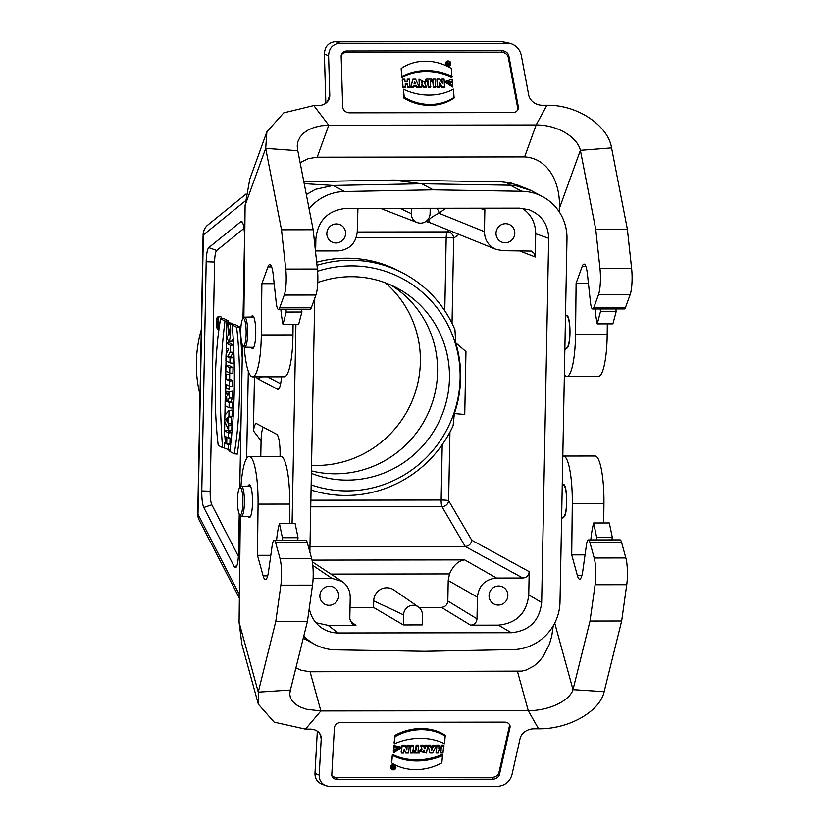 <?xml version="1.0" encoding="UTF-8"?>
<svg xmlns="http://www.w3.org/2000/svg" width="828" height="828" viewBox="0 0 828 828"><rect width="100%" height="100%" fill="white"/><g stroke="black" fill="none" stroke-linecap="round" stroke-linejoin="round"><path stroke-width="1.24" d="M559.252 211.875L559.293 208.646C560.908 186.052 550.134 158.417 524.6 156.916L317.196 157.196L308.316 158.645L300.119 162.661M611.571 147.891L580.387 150.313C577.395 137.158 557.523 124.862 536.161 124.945L546.884 105.259C577.778 104.732 608.135 125.701 611.571 147.891L627.386 229.315L631.629 268.614A19.168 3.767 89.9 0 1 630.149 294.602L598.499 294.644L593.883 307.436A12.782 2.515 -90.1 0 1 592.682 308.979A12.782 2.515 -90.1 0 1 590.467 302.282L587.466 274.472A19.81 3.902 -90.1 0 0 584.019 264.101A19.81 3.902 -90.1 0 0 582.167 266.492L576.102 283.269L575.543 334.481A44.733 8.797 89.9 0 1 566.818 376.45A44.733 8.797 89.9 0 1 564.375 374.691M598.499 294.644A19.168 3.767 -90.1 0 0 599.99 268.655L631.629 268.614M559.293 208.646L580.387 150.313L595.746 229.356L599.99 268.655M566.393 315.416A16.394 3.229 89.9 0 1 566.735 315.323A16.394 3.229 89.9 0 1 569.881 327.681A16.394 3.229 89.9 0 1 568.318 346.125A16.394 3.229 89.9 0 1 566.787 348.102A16.394 3.229 89.9 0 1 566.445 348.019M285.753 269.079L317.393 269.038L313.16 229.739L297.801 150.696L265.695 148.367L281.51 229.78L285.753 269.079A19.168 3.767 89.9 0 1 284.263 295.068L279.647 307.861A12.782 2.515 89.9 0 1 278.446 309.403A12.782 2.515 89.9 0 1 276.231 302.717L273.23 274.896A19.81 3.902 -90.1 0 0 269.783 264.525A19.81 3.902 -90.1 0 0 267.93 266.916L261.865 283.694L261.306 334.905A44.733 8.797 89.9 0 1 252.581 376.875L284.232 376.833A44.733 8.797 -90.1 0 0 292.957 334.864L293.071 324.297M317.393 269.038A19.168 3.767 89.9 0 1 315.913 295.027L284.263 295.068M279.647 307.861L311.287 307.819L315.913 295.027M311.287 307.819A12.782 2.515 89.9 0 1 310.086 309.361L278.446 309.403M449.687 64.17A1.718 1.48 19.9 0 0 449.231 63.156M447.337 62.152L447.555 64.17L448.093 63.59L449.428 64.17L447.337 62.152L447.12 64.108M449.004 63.404L448.9 64.077L448.559 63.197M341.239 55.248A6.386 5.506 -160.1 0 1 346.301 52.547L501.499 52.33A6.386 5.506 -160.1 0 1 508.32 57.556L517.717 108.116A6.386 5.506 -160.1 0 1 517.728 109.907M412.592 80.099L410.802 87.468L413.048 87.468L413.658 85.356L416.205 85.346L416.422 87.457L418.657 87.457L418.989 86.547L415.615 79.177L412.924 79.188L412.592 80.099M413.451 86.267L415.873 86.257M407.262 79.198L407.552 81.879L405.099 81.879L404.809 79.198L402.543 79.198L402.211 80.109L403.008 87.478L405.275 87.478L405.285 83.659L407.749 83.659L407.728 87.468L409.995 87.468L409.529 79.188L407.262 79.198L407.128 81.879M405.389 84.58L407.417 84.57M454.065 98.056A43.563 37.56 -160.1 0 1 403.929 98.128L403.402 89.227A52.019 44.847 19.9 0 0 453.527 89.155L454.065 98.056M441.831 82.458L441.904 79.146L444.077 79.146L444.543 87.426L441.645 87.426L439.606 84.114M444.874 86.505L441.976 86.516L439.42 82.365L439.544 87.426L437.36 87.437L436.894 79.157L439.792 79.146L442.349 83.297L441.904 79.146M425.344 82.469L424.536 83.442L426.348 86.536L423.843 86.536L421.783 84.094L422.042 86.536L419.775 86.547L418.978 79.177L425.344 82.469L424.764 83.835M426.348 86.536L426.016 87.447L423.512 87.447L421.876 85.005M422.042 86.536L421.711 87.457L419.444 87.457L418.978 79.177M451.829 77.366A52.019 44.847 19.9 0 0 401.704 77.439L401.166 68.538A43.563 37.56 -160.1 0 1 451.301 68.465L451.829 77.366M445.961 62.307L445.63 63.228A2.515 2.173 19.9 0 0 450.37 64.936L450.691 64.025A2.515 2.173 19.9 0 0 445.961 62.307A2.515 2.173 19.9 0 0 450.691 64.025M431.978 80.906L431.781 79.157L425.965 79.167L425.633 80.078L425.83 81.827L427.6 81.817L428.211 87.447L430.477 87.437L430.198 80.906L431.978 80.906L431.647 81.817L430.301 81.817M432.599 80.068L433.396 87.437L435.652 87.437L435.186 79.157L432.93 79.157L432.599 80.068M450.328 82.479L450.567 84.715L447.989 81.962L452.367 81.154L452.171 79.291L445.64 81.351L445.309 82.262L452.657 87.023L452.595 82.479L450.328 82.479L450.153 84.777M447.886 82.458L452.036 82.065L452.367 81.154M607.307 323.872L607.193 334.44A44.733 8.797 89.9 0 1 598.468 376.409L566.818 376.45M630.149 294.602L625.523 307.385A12.782 2.515 89.9 0 1 624.322 308.937L592.682 308.979M595.746 229.356L627.386 229.315M546.884 105.259L542.278 105.27A12.782 11.023 -160.1 0 1 528.647 94.827L521.329 55.476C519.86 49.349 516.227 45.343 510.421 43.46L340.039 43.263C332.835 43.967 329.016 48.127 328.592 55.745L329.772 95.106A12.782 11.023 -160.1 0 1 329.202 98.677A12.782 11.023 -160.1 0 1 318.397 105.57L313.791 105.58L328.757 125.225L321.212 125.773L314.319 127.357L308.389 129.851L303.597 133.142L300.129 137.013L297.987 141.34L297.221 145.945L297.801 150.696M524.6 156.916L536.161 124.945L328.757 125.225L317.196 157.196M502.058 50.808L346.86 51.025A6.386 5.506 19.9 0 0 341.446 54.472A6.386 5.506 19.9 0 0 341.167 56.263L342.678 106.833A6.386 5.506 19.9 0 0 349.582 112.836L512.667 112.608A6.386 5.506 19.9 0 0 518.069 109.172A6.386 5.506 19.9 0 0 518.266 106.595L508.868 56.025A6.386 5.506 19.9 0 0 502.058 50.808L501.499 52.33M328.592 55.745L324.369 54.11C324.804 46.492 328.612 42.331 335.816 41.628L501.054 41.4L510.421 43.46M324.369 54.11L325.839 103.189M576.102 283.269L588.408 283.248M252.581 376.875A44.733 8.797 89.9 0 1 244.239 346.984M261.865 283.694L274.171 283.673M313.791 105.58L283.756 112.877L266.895 131.776L249.808 179.034L245.098 205.323L243.877 317.652M251.267 317.01A16.394 3.229 89.9 0 1 252.499 315.747A16.394 3.229 89.9 0 1 255.645 328.116A16.394 3.229 89.9 0 1 254.082 346.559A16.394 3.229 89.9 0 1 252.55 348.536A16.394 3.229 89.9 0 1 251.308 347.284M313.16 229.739L281.51 229.78M266.895 131.776L265.695 148.367L245.098 205.323M445.64 81.351L452.978 86.112M432.93 79.157L433.396 87.437M433.727 86.526L435.983 86.526M425.965 79.167L425.83 81.827M426.151 80.906L427.931 80.906L427.6 81.817M427.931 80.906L428.211 87.447M428.542 86.536L430.808 86.526M414.072 83.752L414.517 81.527L415.449 83.752L414.072 83.752M414.29 82.686L414.735 83.752M412.924 79.188L410.802 87.468M411.133 86.557L413.379 86.557M416.205 85.346L416.422 87.457M416.753 86.547L418.989 86.547M402.543 79.198L403.008 87.478M403.339 86.567L405.606 86.567M407.749 83.659L407.728 87.468M408.059 86.557L410.326 86.557M450.008 63.166A1.718 1.48 19.9 0 0 446.716 62.586A1.718 1.48 19.9 0 0 449.946 63.746A1.718 1.48 19.9 0 0 450.008 63.166M452.16 76.455A52.019 44.847 19.9 0 0 402.035 76.518L401.704 77.439M402.035 76.518L401.166 68.538M422.539 82.282L421.524 81.724M421.597 82.386L422.88 81.91L421.421 80.802L421.597 82.386M423.843 86.536L423.512 87.447M422.321 84.094L421.99 85.005M419.775 86.547L419.444 87.457M441.976 86.516L441.645 87.426M439.865 86.516L437.691 86.516L437.36 87.437M437.691 86.516L436.894 79.157M454.396 97.145A43.563 37.56 -160.1 0 1 404.261 97.207L403.929 98.128M404.261 97.207L403.402 89.227M447.989 62.628L448.041 63.145M448.517 63.59L448.186 64.501M280.847 309.403A44.733 8.797 -90.1 0 0 282.472 321.512L283 324.317L298.66 324.297L301.92 312.011L301.63 309.372M283 324.317L286.25 312.032L301.92 312.011M286.25 312.032L285.971 309.393M595.084 308.968A44.733 8.797 -90.1 0 0 596.709 321.078L597.236 323.883L612.896 323.862L616.156 311.576L615.866 308.947M597.236 323.883L600.486 311.597L616.156 311.576M600.486 311.597L600.207 308.968M200.024 394.832A124.624 121.519 -62.1 0 1 201.276 329.813M445.692 208.242L438.975 213.262A6.386 6.169 53.2 0 0 436.335 208.252M484.628 208.19L484.856 209.981L479.929 208.19M357.944 208.366L357.241 231.84C355.885 243.401 349.499 249.766 338.083 250.936L315.644 250.967M455.7 342.802L465.957 351.569L464.746 414.486L454.344 413.576A113.757 110.931 117.9 0 0 460.616 378.179A113.757 110.931 117.9 0 0 455.7 342.802L454.955 329.73A118.228 115.289 -62.1 0 0 403.557 273.395L399.676 271.346A118.228 115.289 117.9 0 0 316.658 262.228M248.307 371.244L246.63 458.474M260.768 456.466L261.068 440.838A15.98 3.146 89.9 0 1 263.273 427.186M254.455 376.875L253.42 430.829L261.068 440.838M238.371 556.323L211.823 504.78L203.791 507.502A15.98 3.146 89.9 0 1 201.773 490.921L206.172 261.751A15.98 3.146 89.9 0 1 208.78 247.634L240.876 221.625A15.98 3.146 89.9 0 1 241.6 221.469A15.98 3.146 89.9 0 1 244.519 239.064L242.997 318.573M203.791 507.502L234.252 566.652A15.98 3.146 -90.1 0 0 235.607 567.666A15.98 3.146 -90.1 0 0 238.485 553.394L239.24 514.064M239.747 487.651L242.49 344.986M243.981 228.393L216.708 250.491A13.072 2.567 -90.1 0 0 214.576 262.041L210.167 491.211L201.773 490.921M211.823 504.78A13.072 2.567 89.9 0 1 210.167 491.211M232.999 367.58L228.901 365.407L225.816 365.717L225.713 370.892L229.708 373.014L232.885 373.314L232.999 367.58L229.801 367.829L225.816 365.717M234.169 453.796C240.306 420.51 241.372 366.235 236.601 327.205L232.233 324.897C235.732 369.381 234.914 411.568 229.801 451.467L234.169 453.796L237.326 454.086L240.927 426.099M242.242 358.006L239.768 326.936L235.276 324.555L232.233 324.897M221.625 318.635A6.272 1.232 -90.1 0 0 220.714 316.731L217.578 317.01A5.993 1.18 -90.1 0 0 216.429 323.003A5.993 1.18 -90.1 0 0 217.598 328.995A5.993 1.18 -90.1 0 0 218.789 323.624A5.993 1.18 -90.1 0 0 217.578 317.01M233.434 345.028L229.335 342.854L226.251 343.165L226.147 348.153L228.663 349.168L226.044 353.929L225.909 360.832L229.905 362.943L233.082 363.244L233.185 357.727L230.857 356.64L233.289 352.314L233.434 345.028L230.236 345.276L226.251 343.165M232.337 402.315L230.836 401.528L232.409 398.185L232.544 391.199L229.346 391.665L227.555 395.887L226.354 391.334L225.175 397.668L225.05 405.648L229.035 407.759L232.223 408.069L232.337 402.315L229.139 402.574L227.483 401.694L230.836 401.528M230.018 391.572L226.354 391.334M231.685 435.828L231.747 432.661L227.648 430.488L224.564 430.798L224.46 435.994L225.961 436.78L225.827 443.57L224.336 442.773L225.847 442.618M230.764 444.243L229.905 443.777L230.008 438.25M220.621 318.728L224.988 321.057C219.875 360.956 219.068 403.143 222.556 447.627L218.188 445.309C213.427 406.289 214.493 352.003 220.621 318.728L223.736 318.428L228.228 320.829L227.969 322.609M226.572 334.046L224.564 431.067M224.864 436.201L225.33 442.68M232.057 416.37L232.182 410.098L228.983 410.46L224.864 415.294L224.74 421.462L228.611 430.187L231.788 430.601L231.902 424.909L231.25 423.512L231.374 417.095L232.057 416.37L228.88 416.142L228.983 410.46M232.751 380.714L232.637 386.469L229.449 386.159L229.418 389.305L225.371 388.539L225.651 374.339L229.708 374.546L229.615 379.058L232.751 380.714L229.553 380.963L229.449 386.159L226.323 384.502L226.241 388.994M233.62 324.245L231.592 323.168L228.507 323.479L228.414 328.664L229.646 329.316L228.642 335.65L227.638 323.22A824.129 97.839 176.2 0 1 230.846 322.972L226.717 322.734C226.054 335.288 226.944 341.322 229.387 340.825C230.526 337.151 230.877 331.707 230.443 324.504L233.641 324.742M232.533 341.084L228.611 341.353L231.736 341.633L233.258 338.569M267.558 376.854L280.62 383.778M350.12 621.103L355.947 625.347L328.147 625.388L338.062 632.975C331.51 632.923 325.621 630.936 320.405 627.024C314.329 622.232 310.624 615.98 309.268 608.249M355.947 625.347L352.345 624.177L349.809 619.002L350.223 597.319C350.151 590.602 347.449 585.303 342.109 581.432L312.342 561.881M313.108 578.306L331.79 578.286L342.109 581.432M315.851 622.687L328.147 625.388M329.078 605.299A9.584 9.346 117.9 0 0 333.746 587.29A9.584 9.346 117.9 0 0 321.005 591.389A9.584 9.346 117.9 0 0 329.078 605.299M528.75 594.928L541.667 602.515C539.525 620.814 529.413 630.895 511.342 632.737L498.415 625.15C516.486 623.308 526.598 613.237 528.75 594.928L529.195 571.662C528.74 575.512 526.618 577.634 522.81 578.016L465.191 546.48L309.972 546.687M498.415 625.15L470.614 625.192C474.423 624.798 476.555 622.687 477 618.826L477.425 597.143C478.781 585.593 485.167 579.227 496.583 578.058L522.81 578.016M498.259 605.071A9.584 9.346 117.9 0 0 502.927 587.062A9.584 9.346 117.9 0 0 490.186 591.161A9.584 9.346 117.9 0 0 498.259 605.071M336.033 242.987A9.584 9.346 117.9 0 0 340.701 224.988A9.584 9.346 117.9 0 0 327.96 229.077A9.584 9.346 117.9 0 0 336.033 242.987M541.667 602.515L548.664 238.278L535.685 233.744L535.24 257.022L534.205 253.42L531.328 251.091L502.865 250.708L495.951 249.373C488.52 245.916 484.68 240.016 484.442 231.664L484.856 209.981M535.685 233.744C535.561 222.867 531.121 214.38 522.364 208.283M505.215 242.759A9.584 9.346 117.9 0 0 509.882 224.75A9.584 9.346 117.9 0 0 497.142 228.849A9.584 9.346 117.9 0 0 505.215 242.759M303.255 638.253L315.095 644.536A47.869 46.678 -62.1 0 0 335.775 649.845L424.35 651.294L512.977 649.607A47.869 46.678 117.9 0 0 560.007 601.935L566.983 238.816A47.869 46.678 117.9 0 0 542.454 196.578A47.869 46.678 117.9 0 0 521.785 191.278L433.21 189.829L344.572 191.516A47.869 46.678 -62.1 0 0 309.051 208.635M292.087 523.399L295.917 324.297M256.349 376.875A18.889 3.716 -90.1 0 0 257.58 378.655L277.608 389.264A18.889 3.716 -90.1 0 0 278.26 389.315A18.889 3.716 -90.1 0 0 281.468 376.844M253.42 430.829A18.889 3.716 89.9 0 1 256.608 423.667A18.889 3.716 89.9 0 1 256.721 423.719L276.738 434.327A18.889 3.716 -90.1 0 1 280.071 455.069L280.05 456.445M304.197 183.64L333.135 185.462L421.762 183.764L510.348 185.213L506.767 182.533L501.395 181.839L392.948 180.059L421.762 183.764L433.21 189.829M392.948 180.059L303.835 181.767M315.095 644.536A47.869 46.678 -62.1 0 1 303.793 636.07M315.613 252.561L315.882 238.599C318.035 220.3 328.147 210.229 346.218 208.377L519.487 208.138L529.133 209.763C541.678 214.959 548.188 224.46 548.664 238.278M511.342 632.737L338.062 632.975M309.869 552.038L314.743 298.266M521.785 191.278L510.348 185.213L515.451 185.586L531.069 190.543L542.454 196.578M501.395 181.839L511.176 183.06L521.35 186.735L517.417 184.923L506.777 182.533M306.319 194.58L315.385 189.353L333.135 185.462L344.572 191.516M419.009 607.4L441.438 607.369C445.236 606.976 447.368 604.854 447.824 601.004L448.217 580.511L449.49 573.939C453.444 565.265 458.515 560.587 464.705 559.904L496.583 578.058M403.381 624.954L403.578 614.852A9.584 9.346 -62.1 0 1 418.388 606.924A9.584 9.346 -62.1 0 1 422.373 614.821L422.187 624.923L403.381 624.954L373.594 607.462L350.027 607.493M418.388 606.924L393.983 590.022A13.113 12.793 117.9 0 0 373.718 600.869L373.594 607.462M465.232 546.48L441.955 506.653A6.386 5.817 149.7 0 0 448.631 500.661L471.743 540.198C471.173 543.975 469.01 546.066 465.232 546.48L465.191 546.48M311.059 490.021A118.228 115.289 -62.1 0 0 453.102 425.727L454.344 413.576M411.381 208.283L411.278 213.634A9.584 9.346 117.9 0 0 417.177 222.535A9.584 9.346 117.9 0 0 430.084 213.614L430.187 208.263M484.442 231.664L438.975 213.262C429.68 217.743 426.782 220.91 430.26 222.773L495.951 249.373M444.781 310.779L446.188 237.522A6.386 0.652 -178.9 0 1 453.672 238.164A6.386 6.158 54.3 0 0 447.234 231.871L449.221 230.443M227.638 323.22L226.717 322.734M230.443 324.504L228.507 323.479M229.708 373.014L229.801 367.829M225.651 374.339L229.708 374.546M226.51 374.794L226.427 379.307L229.615 379.058M226.427 379.307L229.553 380.963M225.858 419.144L227.389 417.705L227.307 422.083L225.858 419.144L227.358 419.185M228.611 430.187L228.704 425.095L231.902 424.909M228.704 425.095L228.062 423.698L231.25 423.512M228.062 423.698L228.186 416.867L231.374 417.095M228.186 416.867L228.88 416.142M236.601 327.205L239.768 326.936M217.692 318.283A4.751 0.931 -90.1 0 0 217.609 318.252A4.751 0.931 -90.1 0 0 216.667 323.013A4.751 0.931 -90.1 0 0 217.619 327.764A4.751 0.931 -90.1 0 0 218.53 323.5A4.751 0.931 -90.1 0 0 217.692 318.283M224.988 321.057L228.228 320.829M222.556 447.627L224.243 447.793M224.336 442.773L224.233 447.969L229.977 450.246M228.228 450.08L228.321 444.895L230.712 444.698M228.321 444.895L226.717 444.036L229.905 443.777M226.717 444.036L226.841 437.256L231.426 438.385M228.456 438.105L228.559 432.909L231.747 432.661M228.559 432.909L224.564 430.798M226.448 396.943L225.951 400.876L226.934 401.404C226.696 396.053 226.365 395.877 225.951 400.876L226.955 400.804M227.483 401.694L229.221 397.989L232.409 398.185M229.221 397.989L229.346 391.665M229.035 407.759L229.139 402.574M229.905 362.943L229.998 357.975L233.185 357.727M229.998 357.975L227.472 356.806L230.857 356.64M227.472 356.806L230.112 352.117L233.289 352.314M230.112 352.117L230.236 345.276M217.164 323.914L217.381 322.02L217.557 323.883M218.064 325.228L217.06 324.69L217.381 321.036L217.671 322.879L218.137 321.336L217.567 324.131L218.426 325.259M217.567 324.131L218.509 324.069M530.106 190.047L519.839 185.979M562.284 483.593L564.106 485.487A15.618 3.074 89.9 0 1 566.569 502.41A15.618 3.074 89.9 0 1 564.147 516.092L561.601 518.752M565.524 314.516L567.356 316.41A15.618 3.074 89.9 0 1 569.819 333.332A15.618 3.074 89.9 0 1 567.397 347.015L564.851 349.675M242.883 502.658A13.745 2.701 -90.1 0 0 239.634 487.775A13.745 2.701 -90.1 0 0 237.491 501.24A13.745 2.701 -90.1 0 0 239.665 514.695A13.745 2.701 -90.1 0 0 242.883 502.658M239.665 514.695L240.876 515.947A15.018 2.95 -90.1 0 0 241.455 516.248A15.018 2.95 -90.1 0 0 244.384 502.793A15.018 2.95 -90.1 0 0 241.414 486.212A15.018 2.95 -90.1 0 0 240.834 486.522L239.634 487.775M246.133 333.58A13.745 2.701 -90.1 0 0 242.883 318.697A13.745 2.701 -90.1 0 0 240.741 332.163A13.745 2.701 -90.1 0 0 242.914 345.618A13.745 2.701 -90.1 0 0 246.133 333.58M242.914 345.618L244.115 346.87A15.018 2.95 -90.1 0 0 244.705 347.17A15.018 2.95 -90.1 0 0 247.634 333.715A15.018 2.95 -90.1 0 0 244.664 317.134A15.018 2.95 -90.1 0 0 244.084 317.445L242.883 318.697M316.989 265.302A118.228 115.289 -62.1 0 1 403.557 273.395M317.6 271.253A113.115 110.31 -62.1 0 1 460.109 378.251A113.115 110.31 -62.1 0 1 311.152 484.866M391.023 285.101A102.248 99.712 -62.1 0 1 433.344 399.375A102.248 99.712 -62.1 0 1 335.371 473.802A102.248 99.712 -62.1 0 1 311.421 470.884M317.766 282.514A102.248 99.712 -62.1 0 1 397.078 288.051A102.248 99.712 -62.1 0 1 446.147 402.356A102.248 99.712 -62.1 0 1 347.253 480.105A102.248 99.712 -62.1 0 1 311.38 473.368M311.535 465.336A103.852 101.264 117.9 0 0 316.575 465.45A103.852 101.264 117.9 0 0 413.596 397.243A103.852 101.264 117.9 0 0 385.341 282.793M240.306 515.358L239.085 622.356L258.264 692.136L290.411 690.034L289.738 693.947L290.421 697.756L292.47 701.316L295.875 704.504L300.585 707.195L306.464 709.244L320.86 710.952L305.47 729.137L274.161 722.151L258.336 704.183L258.264 692.136L275.776 621.476L280.868 585.179A19.168 3.767 -90.1 0 0 279.967 558.424L275.662 542.754A12.782 2.515 -90.1 0 0 274.192 540.353A12.782 2.515 -90.1 0 0 272.153 545.673L268.562 571.351A19.81 3.902 89.9 0 1 265.405 579.6A19.81 3.902 89.9 0 1 263.128 575.874L257.477 555.329L258.067 504.117A44.733 8.797 -90.1 0 0 249.218 456.487A44.733 8.797 -90.1 0 0 240.958 486.409M562.812 456.176A44.733 8.797 89.9 0 1 563.454 456.052A44.733 8.797 89.9 0 1 572.293 503.693L571.713 554.895L577.364 575.45A19.81 3.902 -90.1 0 0 579.641 579.176A19.81 3.902 -90.1 0 0 582.798 570.927L586.39 545.238A12.782 2.515 -90.1 0 1 588.429 539.918L620.068 539.877A12.782 2.515 -90.1 0 1 621.538 542.288L589.898 542.33L594.204 558L625.844 557.948L621.538 542.288M289.479 523.399L289.707 504.076A44.733 8.797 -90.1 0 0 280.858 456.445L249.218 456.487M274.192 540.353L305.832 540.311A12.782 2.515 89.9 0 1 307.302 542.713L275.662 542.754M279.967 558.424L311.607 558.382L307.302 542.713M311.607 558.382A19.168 3.767 89.9 0 1 312.508 585.137L280.868 585.179M290.411 690.034L307.426 621.435L312.508 585.137M626.744 584.713L595.104 584.754L590.012 621.041L573.007 689.652L604.14 691.67L621.662 621L626.744 584.713A19.168 3.767 -90.1 0 0 625.844 557.948M595.104 584.754A19.168 3.767 -90.1 0 0 594.204 558M589.898 542.33A12.782 2.515 -90.1 0 0 588.429 539.918M563.154 484.494A16.394 3.229 89.9 0 1 563.495 484.401A16.394 3.229 89.9 0 1 565.379 487.485A16.394 3.229 89.9 0 1 566.59 505.815A16.394 3.229 89.9 0 1 563.537 517.179A16.394 3.229 89.9 0 1 563.195 517.096M295.896 667.937L301.257 670.318L310.086 671.787L521.899 671.125L526.235 670.018L534.07 665.898L538.987 661.593L543.147 656.48L549.43 644.153L551.769 636.018L553.218 625.833M391.779 767.67A1.718 1.366 164.6 0 0 392.337 768.001M394.356 767.525A1.718 1.366 164.6 0 0 394.77 766.842M392.11 767.08L392.451 768.405L392.814 767.597L394.18 768.746L394.356 766.573M509.562 724.717A6.386 5.082 -15.4 0 1 509.458 725.794L498.974 772.503A6.386 5.082 -15.4 0 1 492.049 777.337L336.851 777.544A6.386 5.082 -15.4 0 1 331.78 774.956M436.159 746.214L430.808 747.322L430.239 745.096L427.993 745.107L429.939 753.025L432.62 753.014L436.159 746.214L435.849 745.096L430.539 746.204M440.62 750.53L440.744 753.004L443.011 753.004L443.653 745.086L441.386 745.086L441.013 747.767L439.016 747.767M443.963 746.204L441.697 746.204L441.314 748.885L438.861 748.885L438.933 745.086L436.666 745.086L436.014 753.014L438.281 753.004L438.633 750.53L441.086 750.52L440.744 753.004M394.087 742.695L395.122 735.316A43.563 34.672 -15.4 0 1 445.247 735.254L444.522 743.751A52.019 41.4 164.6 0 0 394.397 743.813L394.087 742.695M401.156 751.938L402.108 745.138L405.016 745.138L406.579 748.967L407.117 745.128L409.291 745.128L408.649 753.045L405.751 753.056L404.178 749.216L403.64 753.056L401.466 753.056L401.156 751.938M420.655 751.689L422.021 749.092L420.945 746.235L423.46 746.225L424.94 748.491L425.25 746.225L427.517 746.225L426.565 753.025L420.655 751.689L420.345 750.572L421.618 748.015M420.945 746.235L420.645 745.117L423.149 745.107L424.629 747.373L424.94 745.107L427.217 745.107L427.517 746.225M391.406 761.801L392.441 754.422A52.019 41.4 164.6 0 0 442.576 754.36L441.841 762.857A43.563 34.672 -15.4 0 1 391.716 762.919L391.406 761.801M395.856 767.152L395.546 766.024A2.515 2.008 164.6 0 0 390.692 767.359L391.002 768.477A2.515 2.008 164.6 0 0 395.856 767.152A2.515 2.008 164.6 0 0 391.002 768.477M419.806 751.431L418.026 751.431L418.45 745.117L416.184 745.117L415.459 750.313L413.679 750.313L413.762 753.045L419.579 753.035L419.496 750.303L418.192 750.313M410.998 745.128L410.357 753.045L412.623 753.045L413.576 746.245L413.265 745.128L410.998 745.128L410.357 753.045M393.414 752.921L400.949 748.16L400.638 747.042L393.911 745.5L393.755 749.982L396.012 749.971L396.301 747.912L398.506 748.905L393.652 751.203L393.414 752.921L393.352 750.085L398.247 748.409M248.017 486.088A16.394 3.229 89.9 0 1 249.259 484.825A16.394 3.229 89.9 0 1 251.143 487.909A16.394 3.229 89.9 0 1 252.354 506.25A16.394 3.229 89.9 0 1 249.3 517.614A16.394 3.229 89.9 0 1 248.058 516.361M307.426 621.435L275.776 621.476M305.47 729.137L310.076 729.126A12.782 10.174 -15.4 0 1 320.943 736.123A12.782 10.174 -15.4 0 1 321.223 738.762L319.194 775.101C319.142 780.131 321.357 783.681 325.839 785.741L330.372 786.6L497.535 786.372C504.894 785.72 509.696 781.88 511.942 774.842L520.098 738.493A12.782 10.174 -15.4 0 1 533.956 728.826L538.562 728.816L528.254 710.672C549.616 710.693 569.757 700.498 573.007 689.652L554.719 623.101M310.086 671.787L320.86 710.952L528.254 710.672L517.49 671.498M239.085 622.356L241.89 644.35L258.336 704.183M337.358 779.417L492.556 779.2A6.386 5.082 164.6 0 0 499.491 774.366L509.976 727.667A6.386 5.082 164.6 0 0 509.934 725.618A6.386 5.082 164.6 0 0 504.5 722.12L341.415 722.347A6.386 5.082 164.6 0 0 334.388 727.905L331.79 774.594A6.386 5.082 164.6 0 0 331.924 775.919A6.386 5.082 164.6 0 0 337.358 779.417L336.851 777.544M317.321 731.207L314.971 773.393L319.194 775.101M325.839 785.741L321.616 784.033C317.134 781.963 314.919 778.423 314.971 773.393M270.808 555.309L257.477 555.329M603.715 522.975L603.943 503.652A44.733 8.797 -90.1 0 0 595.094 456.011L563.454 456.052M585.044 554.874L571.713 554.895M590.012 621.041L621.662 621M538.562 728.816C569.447 729.199 600.248 710.931 604.14 691.67M393.652 751.203L393.352 750.085M400.949 748.16L394.221 746.618L393.911 745.5M394.221 746.618L393.755 749.982M413.576 746.245L411.309 746.245M418.761 746.235L416.494 746.235L416.184 745.117M416.494 746.235L415.759 751.431L415.459 750.313M415.759 751.431L413.99 751.431L413.679 750.313M413.99 751.431L413.762 753.045M431.719 748.802L431.336 749.599M432.558 748.802L431.585 750.851L431.181 748.802L432.558 748.802M433.913 746.214L433.613 745.096M433.344 747.322L433.044 746.204M430.55 746.214L428.304 746.225L427.993 745.107M428.304 746.225L429.939 753.025M441.697 746.204L441.386 745.086M441.314 748.885L441.013 747.767M439.233 746.204L436.967 746.214L436.666 745.086M436.967 746.214L436.014 753.014M391.747 767.815A1.718 1.366 164.6 0 0 393.786 769.129A1.718 1.366 164.6 0 0 393.341 766.438A1.718 1.366 164.6 0 0 391.747 767.815M391.716 762.919L392.441 754.422M392.751 755.55A52.019 41.4 164.6 0 0 442.876 755.478M423.439 750.354L424.257 750.054M424.516 751.524L424.712 750.054L423.211 751.048L424.516 751.524L424.205 750.406M423.46 746.225L423.149 745.107M424.391 748.491L424.081 747.373M424.94 748.491L424.629 747.373M425.25 746.225L424.94 745.107M401.466 753.056L402.108 745.138M402.418 746.256L405.316 746.256L405.016 745.138M405.316 746.256L406.579 748.967M406.89 750.085L407.117 745.128M407.428 746.245L409.601 746.245M394.397 743.813L395.122 735.316M395.432 736.444A43.563 34.672 -15.4 0 1 445.557 736.371M394.438 766.883L393.714 766.428M393.766 767.421L393.093 766.49M393.207 766.883L392.524 766.728M392.565 766.894L392.814 767.597M590.799 539.918A44.733 8.797 89.9 0 1 593.065 525.438L593.645 522.986L596.605 537.279L596.243 539.908M596.605 537.279L612.275 537.258L609.315 522.965L593.645 522.986M612.275 537.258L611.902 539.887M276.562 540.353A44.733 8.797 89.9 0 1 278.829 525.863L279.419 523.42L282.379 537.714L282.006 540.342M282.379 537.714L298.039 537.693L295.079 523.399L279.419 523.42M298.039 537.693L297.666 540.322M575.543 334.481L607.193 334.44M335.816 41.628L340.039 43.263M507.191 43.035L501.054 41.4M582.167 266.492L585.882 266.492M593.883 307.436L625.523 307.385M261.306 334.905L292.957 334.864M267.93 266.916L271.646 266.916M327.35 101.792L329.772 95.106M346.86 51.025L346.301 52.547M518.266 106.595L517.717 108.116M508.868 56.025L508.32 57.556M458.929 234.376L453.672 238.164L452.036 323.365M449.946 432.092L448.631 500.661A6.386 0.652 -178.9 0 0 441.148 500.019L442.214 444.698M357.241 231.995L447.234 231.871A6.386 1.252 89.9 0 0 446.188 237.522L356.237 237.646M245.264 200.956L203.346 234.924A12.782 1.304 -178.9 0 1 203.098 234.666L197.737 513.991A12.782 1.304 1.1 0 0 197.985 514.25L239.395 594.68M197.737 513.991A12.782 12.782 0 0 0 199.155 520.087A12.782 11.706 -27.2 0 1 197.985 514.25L203.346 234.924A12.782 12.379 -129 0 1 207.828 224.978A12.782 12.782 0 0 0 203.098 234.666M236.88 565.762L234.252 566.652M214.576 262.041L206.172 261.751M216.708 250.491L208.78 247.634M242.304 222.142L240.876 221.625M278.901 388.787L277.608 389.264M262.455 376.864L257.58 378.655M470.614 625.192L441.438 607.369M449.49 573.939L331.314 574.104M310.862 500.195L441.148 500.019A6.386 1.252 89.9 0 0 441.955 506.653L310.738 506.829M331.79 578.286L312.787 565.379M312.021 560.111L464.705 559.904M431.678 223.343L425.913 221.428M430.167 208.842L430.87 208.263M471.743 540.198L529.195 571.662M535.24 257.022L518.97 250.687M477.425 597.143L448.217 580.511M447.824 601.004L477 618.826M373.718 600.869L403.578 614.852M399.893 208.304L411.278 213.634M267.672 575.874L263.128 575.874M581.908 575.439L577.364 575.45M289.707 504.076L258.067 504.117M321.223 738.762L319.825 733.701M603.943 503.652L572.293 503.693M492.556 779.2L492.049 777.337M499.491 774.366L498.974 772.503M509.976 727.667L509.458 725.794M246.009 194.042L207.828 224.978M417.177 222.535L380.404 208.335M217.598 328.995L218.975 329.12M217.381 321.036L218.437 320.943M199.155 520.087L239.354 598.168M564.479 485.187L563.806 485.177M564.52 516.393L563.847 516.403M567.729 316.11L567.056 316.099M567.77 347.315L567.097 347.325M241.455 516.248L250.511 516.393M241.414 486.212L250.47 486.036M244.705 347.17L253.761 347.325M244.664 317.134L253.72 316.958"/></g></svg>
